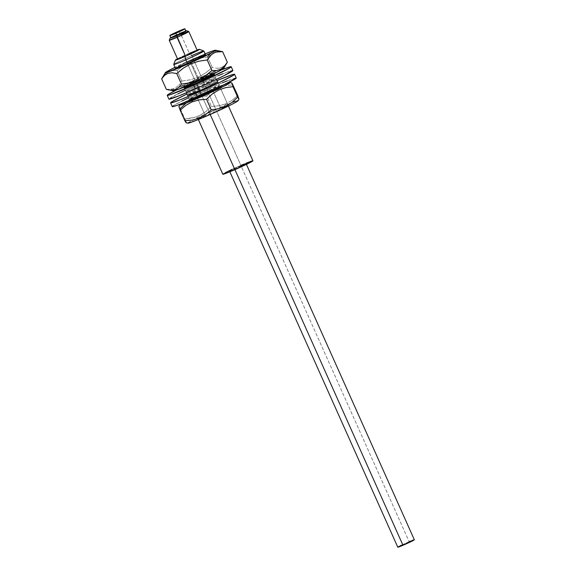 <?xml version="1.0" encoding="UTF-8"?>
<svg xmlns="http://www.w3.org/2000/svg" width="576" height="576" viewBox="0 0 576 576"><rect width="100%" height="100%" fill="white"/><g stroke="black" fill="none" stroke-linecap="round" stroke-linejoin="round"><path stroke-width="0.43" stroke-dasharray="2.88 2.16" d="M188.791 31.543A10.721 0.482 -24.1 0 0 180.972 34.546L180 33.257A9.072 0.41 155.9 0 1 185.81 30.91M203.803 50.983A16.488 0.742 -24.1 0 0 191.779 55.606L189.835 53.028A13.19 0.59 155.9 0 1 197.078 50.04M187.459 63.634L195.739 82.138L187.459 63.634M196.207 83.182L198.23 87.71L196.207 83.182M199.57 90.706L201.593 95.234L199.57 90.706M201.924 95.969L210.204 114.473L201.924 95.969M252.943 160.79A16.488 0.742 -24.1 0 0 240.89 165.391L191.779 55.606L240.89 165.391A16.488 0.742 -24.1 0 0 222.833 174.254L223.106 174.276M197.042 50.342L197.222 50.371A10.721 0.482 -24.1 0 0 189.382 53.345L180.972 34.546L189.382 53.345A10.721 0.482 -24.1 0 0 177.646 59.112L177.826 59.119M178.265 32.018L173.75 34.236L181.274 30.866L178.265 32.018L178.092 31.644L178.265 32.018L173.815 34.236L179.59 31.795L181.21 30.866L178.265 32.018M185.746 31.054L185.882 31.075A8.244 0.367 -24.1 0 0 179.849 33.365L178.841 31.111L179.849 33.365A8.244 0.367 -24.1 0 0 170.827 37.8L170.971 37.642M169.243 40.313A10.721 0.482 155.9 0 1 180.972 34.546A10.721 0.482 -24.1 0 0 169.243 40.291M186.019 30.845L170.712 37.663M175.5 35.33L179.849 33.365M223.135 173.945L225.403 172.642M232.186 169.315L240.89 165.391M243.706 164.182L246.305 163.094M251.82 160.999L252.943 160.805M173.729 64.476A16.488 0.742 155.9 0 1 191.779 55.606A16.488 0.742 -24.1 0 0 173.729 64.44M177.509 58.795A13.19 0.59 155.9 0 1 189.835 53.028L191.779 55.606M177.444 58.824L197.474 49.896M196.495 50.494L194.386 51.264M189.382 53.345L180.54 57.434M170.755 37.642A9.072 0.41 155.9 0 1 180 33.257L180.972 34.546M177.098 32.486L177.271 32.861L181.274 30.866L177.754 32.242L177.588 31.867L177.754 32.242L173.75 34.236L177.271 32.861L177.098 32.486M177.271 32.861L173.945 34.207L175.025 33.509L181.267 30.888L177.271 32.861M223.625 68.407A27.504 1.238 -24.1 0 0 221.832 68.645A27.504 1.238 -24.1 0 0 198.691 78.12L198.295 77.148L205.718 72.9L212.263 67.493L207.554 56.966L199.152 58.226L191.03 60.905L190.62 60.077L175.003 67.334A27.504 1.238 155.9 0 1 190.62 60.077L191.03 60.905L183.672 65.117L177.07 70.56L172.332 70.524L168.055 71.87L164.506 74.743L162.115 78.062M224.568 65.57L227.34 62.194L224.568 65.57L221.112 67.687L224.568 65.57M219.082 68.177L221.112 67.687L216.914 68.27L219.082 68.177M220.687 51.214L217.98 50.89L213.79 51.466L210.326 53.59L207.554 56.966L212.263 67.493L216.914 68.27L212.263 67.493L205.718 72.9L198.295 77.148L198.691 78.12L213.185 71.914M198.626 78.696A16.488 0.742 -24.1 0 0 183.478 86.278A16.488 0.742 -24.1 0 0 198.439 80.402L190.368 62.352L198.439 80.402L213.588 72.835L204.386 76.19L187.956 83.693L183.787 85.968L184.586 86.076L198.439 80.402A16.488 0.742 -24.1 0 0 213.588 72.814A16.488 0.742 -24.1 0 0 198.626 78.696L190.555 60.646L198.626 78.696M175.81 69.134L175.406 68.234A16.488 0.742 155.9 0 1 190.555 60.646L179.885 65.642L175.673 68.249M190.62 60.077L205.114 53.863A27.504 1.238 155.9 0 0 190.62 60.077M205.517 54.785L190.555 60.646M216.403 70.625L223.193 68.285L223.646 68.35L223.135 68.839M173.873 90.806L175.392 89.345L180.886 86.458M183.074 85.378L198.691 78.12A27.504 1.238 -24.1 0 0 178.315 87.768A27.504 1.238 -24.1 0 0 174.744 89.734A27.504 1.238 -24.1 0 0 173.506 90.828M181.778 81.086L190.246 79.812L198.295 77.148L190.246 79.812L181.778 81.086L177.07 70.56L181.778 81.086L178.92 85.198L181.778 81.086M207.554 56.966L199.152 58.226L191.03 60.905L183.672 65.117L177.07 70.56L172.332 70.524L168.055 71.87L164.506 74.743M216.641 70.524L211.925 70.488M172.102 72.778L176.731 73.555M166.363 89.381L171.101 89.417L175.378 88.078L178.92 85.198L175.378 88.078L173.304 88.949L166.363 89.381M217.98 50.89L213.79 51.466L210.326 53.59M203.465 82.865A16.488 0.742 -24.1 0 0 185.832 91.548A16.488 0.742 -24.1 0 0 198.317 86.76L196.632 83.002L198.317 86.76L215.942 78.077L206.309 81.634L189.986 89.114L186.055 91.289L187.121 91.282L198.317 86.76A16.488 0.742 -24.1 0 0 215.942 78.077A16.488 0.742 -24.1 0 0 203.465 82.865L201.78 79.106L203.465 82.865M185.832 91.548L184.154 87.782A16.488 0.742 155.9 0 1 201.78 79.106L184.154 87.79M176.126 90.158A35.042 1.57 155.9 0 1 204.674 76.91A35.042 1.57 155.9 0 1 221.378 69.912L204.674 76.91L206.359 80.669L204.674 76.91L176.033 90.202M222.948 73.721L232.877 70.495A35.042 1.57 -24.1 0 0 206.359 80.669L218.002 75.715M168.905 99.13L177.718 93.96M185.27 90.281L206.359 80.669A35.042 1.57 -24.1 0 0 168.898 99.122M232.877 70.495L232.416 71.035M214.042 74.57L211.514 75.089L201.78 79.106A16.488 0.742 155.9 0 1 209.556 75.845M207.446 90.115A16.488 0.742 -24.1 0 0 189.194 99.065A16.488 0.742 -24.1 0 0 201.06 94.55L199.375 90.785L201.06 94.55L219.305 85.63L210.254 88.906L193.788 96.415L189.432 99.086L201.06 94.55A16.488 0.742 -24.1 0 0 219.305 85.594A16.488 0.742 -24.1 0 0 207.446 90.115L205.762 86.357L207.446 90.115M189.194 99.065L187.517 95.306A16.488 0.742 155.9 0 1 205.762 86.357L187.855 94.968L187.517 95.278L189.763 100.332M209.354 83.858A35.042 1.57 155.9 0 1 217.058 80.568L209.354 83.858L211.039 87.617L209.354 83.858L186.948 94.039A35.042 1.57 155.9 0 1 209.354 83.858M236.239 78.019A35.042 1.57 -24.1 0 0 211.039 87.617L222.487 82.778M172.764 106.69L172.26 106.574M172.98 105.919L182.023 101.009M188.633 97.798L211.039 87.617A35.042 1.57 -24.1 0 0 172.26 106.639M227.261 80.863L236.246 78.084M217.627 81.864L205.762 86.357A16.488 0.742 155.9 0 1 217.627 81.835L219.305 85.594M185.803 103.363L192.132 99.396L199.231 96.948L206.683 95.918L211.392 106.445L206.683 95.918L212.27 91.123L218.592 87.588L225.662 85.586L232.351 84.989L225.662 85.586L218.592 87.588L217.541 87.034L198.49 95.4L182.081 103.464A27.504 1.238 155.9 0 1 217.541 87.034L218.592 87.588L212.27 91.123L206.683 95.918L199.231 96.948L192.132 99.396L185.803 103.363L180.238 108.533L178.92 106.517L180.158 110.21M238.918 98.791L238.997 99.202M232.222 100.26L237.758 95.501L232.222 100.26L225.857 103.831L232.222 100.26M238.09 100.742A27.504 1.238 -24.1 0 0 231.818 102.586A27.504 1.238 -24.1 0 0 225.612 105.084L225.857 103.831L225.612 105.084L232.963 102.154M220.558 107.806A16.488 0.742 -24.1 0 0 205.358 114.595A16.488 0.742 -24.1 0 0 197.942 118.613A16.488 0.742 -24.1 0 0 197.993 118.642A16.488 0.742 -24.1 0 0 205.438 115.956L197.359 97.913L205.438 115.956L219.622 109.656L228.024 105.127L220.558 107.806L206.374 114.106L198.072 118.433L205.438 115.956A16.488 0.742 -24.1 0 0 220.637 109.166A16.488 0.742 -24.1 0 0 228.053 105.149A16.488 0.742 -24.1 0 0 220.558 107.806L212.486 89.755L220.558 107.806M190.274 101.47L189.871 100.57A16.488 0.742 155.9 0 1 197.28 96.545A16.488 0.742 155.9 0 1 212.486 89.755L195.79 97.265L189.9 100.591M227.333 83.225A27.504 1.238 155.9 0 0 217.541 87.034L227.477 83.174M219.953 87.077L212.486 89.755A16.488 0.742 155.9 0 1 219.074 87.242M235.548 101.218L237.276 100.699M188.107 122.81L201.946 115.596L225.612 105.084A27.504 1.238 -24.1 0 0 192.96 120.002A27.504 1.238 -24.1 0 0 187.97 123.163L187.934 123.149M197.971 118.634L198.446 118.584M211.392 106.445L218.844 105.826L225.857 103.831L218.844 105.826L211.392 106.445L205.834 111.614L211.392 106.445M238.63 98.842L237.679 97.178M232.97 86.652L232.056 84.154M199.138 99.878L206.525 99.274M184.867 120.737L186.185 122.753L184.946 119.059L179.287 106.862M185.861 121.55L184.946 119.059L192.406 118.03L199.505 115.582L205.834 111.614L199.505 115.582L196.013 117.014L184.946 119.059L180.238 108.533M234.792 169.315L234.792 169.315A9.072 0.41 155.9 0 1 229.608 171.23A9.072 0.41 155.9 0 1 240.977 165.73A9.072 0.41 155.9 0 1 246.168 163.822A9.072 0.41 155.9 0 1 234.792 169.315L230.206 170.784L240.977 165.73L409.162 541.699L240.977 165.73L246.168 163.822L234.792 169.315M414.173 539.784L414.346 539.791A9.072 0.41 -24.1 0 0 409.162 541.699A9.072 0.41 -24.1 0 0 397.786 547.193L397.93 547.042M399.132 546.343L400.154 545.818M401.4 545.206L409.162 541.699M410.594 541.094L411.862 540.583M213.588 72.814L213.991 73.714M214.826 75.586L216.511 79.344M218.189 83.102L219.874 86.861M219.982 87.106L228.456 106.049M173.75 34.236L173.578 33.862L173.75 34.236M181.274 30.866L181.109 30.492L181.274 30.866M183.478 86.278L183.881 87.185M184.154 87.782L186.401 92.815M197.942 118.613L198.346 119.513M215.942 78.077L214.258 74.318M228.053 105.149L219.982 87.098M246.168 163.822L246.42 164.383M229.608 171.23L229.86 171.792"/><path stroke-width="0.86" d="M180.972 34.546A10.721 0.482 155.9 0 1 188.813 31.558A10.721 0.482 155.9 0 1 177.077 37.325A10.721 0.482 -24.1 0 0 188.791 31.543L186.617 30.715A9.072 0.41 155.9 0 1 176.702 35.604L185.486 56.117A10.721 0.482 -24.1 0 0 197.222 50.357L196.495 50.494M185.81 30.91A9.072 0.41 155.9 0 1 186.617 30.715M191.779 55.606A16.488 0.742 155.9 0 1 203.832 51.005A16.488 0.742 155.9 0 1 185.782 59.875A16.488 0.742 -24.1 0 0 203.803 50.983L199.454 49.327A13.19 0.59 155.9 0 1 185.033 56.441L185.782 59.875L187.459 63.634L185.782 59.875A16.488 0.742 155.9 0 1 173.729 64.476L175.81 69.134M175.392 60.091A13.19 0.59 155.9 0 1 177.509 58.795L175.63 59.868L176.285 59.954L185.033 56.441A13.19 0.59 155.9 0 1 175.392 60.091L173.729 64.44A16.488 0.742 -24.1 0 0 185.782 59.875L185.033 56.441L197.424 50.638L199.476 49.363L197.078 50.04A13.19 0.59 155.9 0 1 199.454 49.327M195.739 82.138L196.207 83.182L195.739 82.138M198.23 87.71L199.57 90.706L198.23 87.71M201.593 95.234L201.924 95.969L201.593 95.234M252.943 160.805L234.886 169.654L210.204 114.473L234.886 169.654A16.488 0.742 -24.1 0 0 252.943 160.79L228.456 106.049M176.594 32.71L173.578 33.862L178.092 31.644L175.262 32.933L181.109 30.492L176.594 32.71M175.846 33.242L176.854 35.496A8.244 0.367 -24.1 0 0 185.882 31.061L176.854 35.496L175.846 33.242A8.244 0.367 155.9 0 1 169.819 35.539A8.244 0.367 155.9 0 1 178.841 31.111A8.244 0.367 155.9 0 1 184.867 28.807A8.244 0.367 155.9 0 1 175.846 33.242L169.956 35.554L173.189 33.689L184.874 28.814L175.846 33.242M170.827 37.8A8.244 0.367 -24.1 0 0 176.854 35.496L170.964 37.807L169.819 35.539M177.646 59.112A10.721 0.482 -24.1 0 0 185.486 56.117L177.077 37.325A10.721 0.482 155.9 0 1 169.243 40.313L177.646 59.112L187.394 55.282L197.222 50.371L188.813 31.558M170.071 38.117L169.243 40.291A10.721 0.482 -24.1 0 0 177.077 37.325L176.702 35.604A9.072 0.41 155.9 0 1 170.071 38.117A9.072 0.41 155.9 0 1 170.755 37.642L179.935 34.164L185.99 31.198L186.48 30.715L185.256 31.104M179.849 33.365L185.746 31.054M170.971 37.642L175.5 35.33M198.346 119.513L222.833 174.254A16.488 0.742 -24.1 0 0 234.886 169.654L225.331 173.57L223.135 173.945M225.403 172.642L232.186 169.315M240.89 165.391L243.706 164.182M246.305 163.094L251.82 160.999M194.386 51.264L189.382 53.345M180.54 57.434L177.84 58.91M177.098 32.486L181.109 30.492L174.859 33.134L180.907 30.521L177.098 32.486M165.37 72.634L161.654 78.854L164.441 75.463L167.94 73.339L172.102 72.778L176.731 73.555L183.334 68.112L190.699 63.9L190.303 62.928A27.504 1.238 155.9 0 1 165.37 72.634A27.504 1.238 155.9 0 1 175.003 67.334L167.321 71.302L165.348 72.698L165.802 72.763L190.303 62.928L190.699 63.9L198.814 61.222L207.216 59.962L210.089 55.829L213.674 52.942L217.922 51.624L222.631 51.667L217.98 50.89M211.925 70.488L205.38 75.895L197.964 80.143L198.374 80.971A27.504 1.238 -24.1 0 0 223.625 68.407L226.879 62.986L224.467 66.319L220.882 69.214L216.641 70.524L211.925 70.488L205.38 75.895L197.964 80.143L189.907 82.807L181.44 84.082L176.731 73.555L183.334 68.112L190.699 63.9L198.814 61.222L207.216 59.962L211.925 70.488L207.216 59.962L211.781 54.202L215.734 52.085L222.631 51.667L227.34 62.194L226.879 62.986M190.555 60.646A16.488 0.742 155.9 0 1 205.517 54.763A16.488 0.742 155.9 0 1 190.368 62.352A16.488 0.742 155.9 0 1 175.406 68.234L190.368 62.352L205.517 54.785M204.545 54.094L213.725 50.609L215.575 50.299L213.602 51.703L190.303 62.928A27.504 1.238 155.9 0 0 215.489 50.22A27.504 1.238 155.9 0 0 205.114 53.863M212.616 72.144L216.403 70.625M223.646 68.35L216.18 72.634L198.374 80.971L180.662 88.474L173.419 90.749M180.886 86.458L183.074 85.378M216.641 70.524L220.882 69.214L224.467 66.319L227.34 62.194L222.631 51.667L215.489 50.22M210.326 53.59L207.554 56.966M176.731 73.555L181.44 84.082L178.654 87.473L175.147 89.597L170.993 90.158L166.363 89.381L161.654 78.854L164.441 75.463L167.94 73.339L172.102 72.778M164.506 74.743L161.654 78.854L166.363 89.381L173.506 90.828A27.504 1.238 -24.1 0 0 198.374 80.971L197.964 80.143L189.907 82.807L181.44 84.082L178.654 87.473L175.147 89.597L170.993 90.158L168.307 89.834M184.154 87.79L196.632 83.002A16.488 0.742 155.9 0 1 184.154 87.782L183.881 87.185M221.378 69.912A35.042 1.57 155.9 0 1 231.199 66.744A35.042 1.57 155.9 0 1 193.738 85.19L195.422 88.949A35.042 1.57 -24.1 0 0 232.877 70.502L224.064 75.658L201.672 86.184L178.826 95.904L168.905 99.13M177.718 93.96L185.27 90.281M218.002 75.715L222.948 73.721M221.27 69.955L230.422 66.744L231.192 66.737L229.061 68.35L199.994 82.426L169.956 94.802L167.99 95.357L167.22 95.364L167.681 94.824L176.126 90.158A35.042 1.57 155.9 0 0 167.22 95.364L168.898 99.122A35.042 1.57 -24.1 0 0 195.422 88.949L193.738 85.19A35.042 1.57 155.9 0 1 167.22 95.364M196.632 83.002L214.258 74.311A16.488 0.742 155.9 0 1 196.632 83.002M209.556 75.845A16.488 0.742 155.9 0 1 214.258 74.318M217.627 81.835L217.627 81.835A16.488 0.742 155.9 0 1 199.375 90.785A16.488 0.742 155.9 0 1 187.517 95.306L202.313 89.496L214.942 83.513L217.39 81.814M234.562 74.261A35.042 1.57 155.9 0 0 217.058 80.568L232.337 74.657L234.058 74.21L234.562 74.326L233.842 74.981L219.881 82.296L195.782 93.283L197.467 97.042A35.042 1.57 -24.1 0 0 236.239 78.019L234.562 74.261A35.042 1.57 155.9 0 1 195.782 93.283L179.554 100.037L171.086 102.924L170.575 102.816L173.225 100.98L186.948 94.039A35.042 1.57 155.9 0 0 170.582 102.881L172.26 106.639A35.042 1.57 -24.1 0 0 197.467 97.042L177.343 105.271L172.764 106.69L172.26 106.574L172.98 105.919M182.023 101.009L188.633 97.798M222.487 82.778L227.261 80.863M236.246 78.084L221.566 86.054L197.467 97.042L195.782 93.283A35.042 1.57 155.9 0 1 170.582 102.881M179.021 106.502L180.158 110.21L185.746 105.422L192.067 101.887L192.312 100.634A27.504 1.238 155.9 0 1 179.834 104.969A27.504 1.238 155.9 0 1 182.081 103.464L180.036 104.76L179.856 105.106L180.648 105.012L192.312 100.634L192.067 101.887L199.138 99.878L206.525 99.274L212.119 94.075L218.52 90.079L225.554 87.674L232.97 86.652L237.679 97.178L232.085 102.377L225.684 106.373L218.657 108.778L211.234 109.8L205.697 114.552L199.332 118.123L200.383 118.678A27.504 1.238 -24.1 0 0 238.09 100.742L238.99 99.245M238.63 98.842L232.97 86.652L232.106 83.311L237.758 95.501L238.896 99.209M238.918 98.791L231.833 82.944M190.001 100.382L197.359 97.913A16.488 0.742 155.9 0 1 189.871 100.57L189.871 100.57M227.333 83.225L229.817 82.908L223.762 86.321L192.312 100.634A27.504 1.238 155.9 0 0 218.362 88.985A27.504 1.238 155.9 0 0 229.946 82.555A27.504 1.238 155.9 0 0 227.333 83.225M219.074 87.242A16.488 0.742 155.9 0 1 219.982 87.098A16.488 0.742 155.9 0 1 212.566 91.123A16.488 0.742 155.9 0 1 197.359 97.913L211.55 91.606L219.953 87.077M232.963 102.154L235.548 101.218M237.276 100.699L238.061 100.613L236.758 101.714L231.833 104.371L214.574 112.529L196.387 120.305L188.719 123.062L187.934 123.149L188.107 122.81M197.971 118.634L198.446 118.584M237.679 97.178L232.085 102.377L225.684 106.373L218.657 108.778L211.234 109.8L206.525 99.274L211.234 109.8L205.697 114.552L199.332 118.123L192.319 120.118L184.867 120.737L180.158 110.21L185.746 105.422L192.067 101.887L199.138 99.878M180.158 110.21L184.867 120.737L186.185 122.753L185.861 121.55M178.92 106.517L179.251 107.726M185.803 103.363L180.238 108.533M185.825 122.407L186.185 122.753M186.149 122.81L187.97 123.163A27.504 1.238 -24.1 0 0 200.383 118.678L199.332 118.123L192.319 120.118L184.867 120.737M232.056 84.154L231.732 82.951M206.525 99.274L212.119 94.075L218.52 90.079L225.554 87.674L232.97 86.652M234.936 169.632L402.977 545.285A9.072 0.41 -24.1 0 0 414.346 539.791L402.977 545.285L234.936 169.632M397.786 547.193A9.072 0.41 -24.1 0 0 402.977 545.285L397.786 547.193L229.608 171.23M397.93 547.042L399.132 546.343M400.154 545.818L401.4 545.206M409.162 541.699L410.594 541.094M411.862 540.583L414.173 539.784M203.832 51.005L205.517 54.763M213.991 73.714L214.826 75.586M216.511 79.344L218.189 83.102M173.75 34.236L173.578 33.862L173.75 34.236M184.867 28.807L185.882 31.061M186.401 92.815L187.517 95.306M189.763 100.332L190.274 101.47M231.199 66.744L232.877 70.502M178.934 106.474L179.834 104.969M231.768 82.901L229.946 82.555M246.168 163.822L414.346 539.791"/></g></svg>
